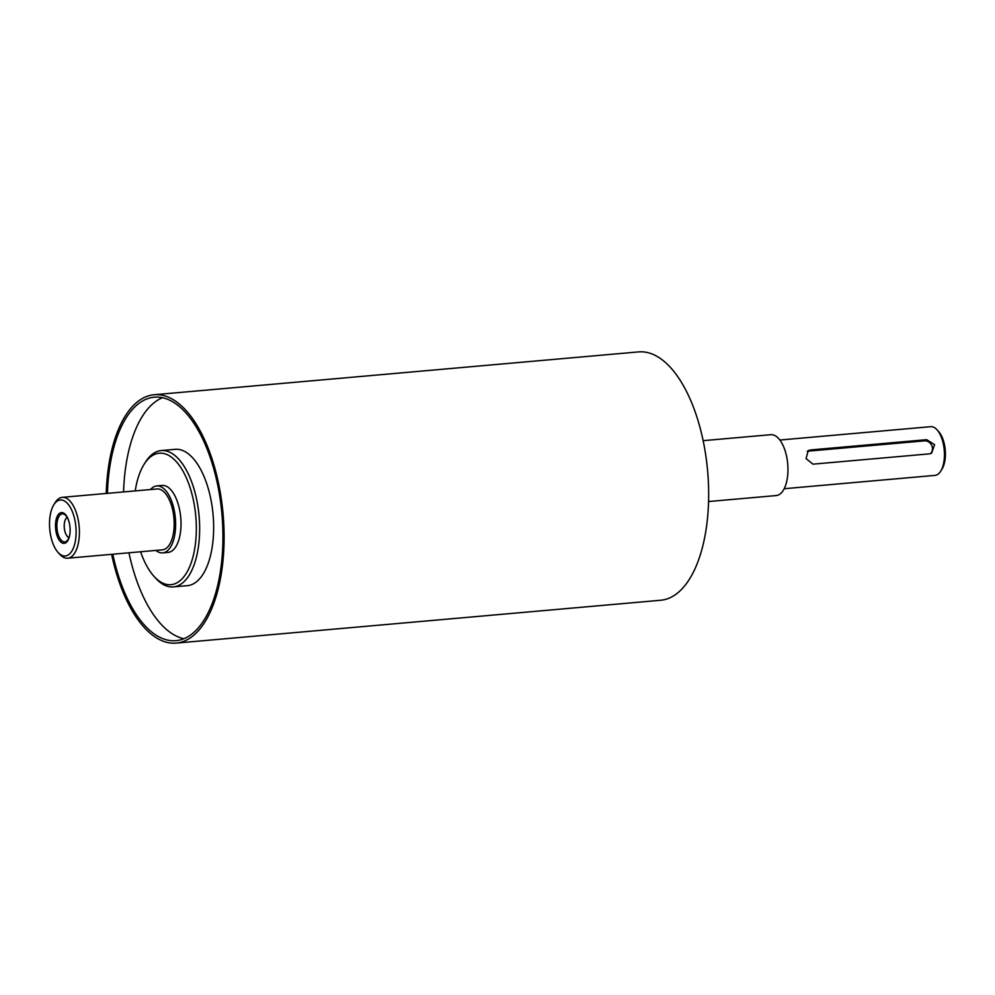 <?xml version="1.0" encoding="UTF-8"?>
<svg xmlns="http://www.w3.org/2000/svg" width="995" height="995" viewBox="0 0 995 995"><rect width="100%" height="100%" fill="white"/><g stroke="black" fill="none" stroke-linecap="round" stroke-linejoin="round"><path stroke-width="1.49" d="M150.531 489.54A33.606 15.684 84.9 0 1 153.703 486.878A33.606 15.684 84.9 0 1 156.762 485.921A33.606 15.684 84.9 0 1 175.344 518.022A33.606 15.684 84.9 0 1 162.683 552.884A33.606 15.684 84.9 0 1 155.916 550.409M58.021 552.362L59.762 554.302A30.559 14.253 -95.1 0 0 67.66 558.22L162.421 549.837A30.559 14.253 -95.1 0 0 165.207 548.966A30.559 14.253 -95.1 0 0 173.59 515.087A30.559 14.253 -95.1 0 0 157.036 488.968L62.275 497.338A30.559 14.253 -95.1 0 0 59.489 498.209A30.559 14.253 -95.1 0 0 55.185 502.587L53.817 504.788A28.109 13.122 84.9 0 1 57.772 500.771A28.109 13.122 84.9 0 1 76.117 531.765A28.109 13.122 84.9 0 1 58.021 552.362A28.109 13.122 84.9 0 1 53.817 504.788M156.762 485.921L162.148 485.448A33.606 15.684 84.9 0 1 180.356 514.179A33.606 15.684 84.9 0 1 171.14 551.454A33.606 15.684 84.9 0 1 168.068 552.399L162.683 552.884M69.973 533.345A14.054 6.555 84.9 0 1 66.702 541.069A14.054 6.555 84.9 0 1 57.374 531.28A14.054 6.555 84.9 0 1 64.339 514.39A14.054 6.555 84.9 0 1 68.916 521.417M56.043 531.678A15.46 7.214 84.9 0 1 59.327 513.495A15.46 7.214 84.9 0 1 68.829 521.131A15.46 7.214 84.9 0 1 69.936 533.643A15.46 7.214 84.9 0 1 63.394 543.345A15.46 7.214 84.9 0 1 56.043 531.678M68.953 537.598A10.385 4.851 84.9 0 1 64.575 529.9A10.385 4.851 84.9 0 1 67.162 517.412M807.268 451.307A7.338 6.356 -118.7 0 1 808.263 451.133L924.554 440.847A7.338 6.356 -118.7 0 1 931.73 445.449A7.338 6.356 -118.7 0 1 930.412 453.67M813.027 464.155L806.062 458.62L808.251 450.598L810.39 449.964L926.693 439.678L934.604 444.69L931.594 453.173L929.318 453.869L813.027 464.155M135.233 490.896A65.993 30.795 84.9 0 1 143.989 464.503A65.993 30.795 84.9 0 1 153.28 455.051A65.993 30.795 84.9 0 1 196.326 527.835A65.993 30.795 84.9 0 1 153.864 576.204A65.993 30.795 84.9 0 1 140.618 551.765M153.864 576.204L155.606 578.132A68.444 31.939 -95.1 0 0 173.292 586.913A68.444 31.939 -95.1 0 0 199.075 515.92A68.444 31.939 -95.1 0 0 161.24 450.561A68.444 31.939 -95.1 0 0 154.984 452.501A68.444 31.939 -95.1 0 0 145.357 462.302L143.989 464.503M161.24 450.561L175.232 449.317A68.444 31.939 84.9 0 1 213.079 514.689A68.444 31.939 84.9 0 1 187.296 585.669L173.292 586.913M779.869 440.026L930.723 426.681A24.44 11.405 84.9 0 1 937.041 429.815A24.44 11.405 84.9 0 1 940.698 471.195A24.44 11.405 84.9 0 1 935.026 475.386L784.184 488.719M940.698 471.195L942.066 468.981A22.002 10.261 -95.1 0 0 938.77 431.755L937.041 429.815M67.66 558.22A30.559 14.253 -95.1 0 0 79.165 526.529A30.559 14.253 -95.1 0 0 62.275 497.338M106.241 493.458A124.661 58.17 84.9 0 1 142.758 398.286A124.661 58.17 84.9 0 1 154.125 394.741L638.69 351.894A124.661 58.17 84.9 0 1 707.619 470.958A124.661 58.17 84.9 0 1 660.655 600.259L176.09 643.106A124.661 58.17 84.9 0 1 111.627 554.327M703.154 440.673L770.814 434.691A30.559 14.253 84.9 0 1 787.704 463.869A30.559 14.253 84.9 0 1 776.199 495.56L708.539 501.542M123.567 491.928A122.223 57.026 84.9 0 1 159.337 399.219A122.223 57.026 84.9 0 1 162.533 397.701M183.839 638.715A122.223 57.026 84.9 0 1 128.952 552.797M107.423 493.346A122.223 57.026 84.9 0 1 143.193 400.649A122.223 57.026 84.9 0 1 154.349 397.179A122.223 57.026 84.9 0 1 221.922 513.905A122.223 57.026 84.9 0 1 175.879 640.668A122.223 57.026 84.9 0 1 112.796 554.227M154.125 394.741A124.661 58.17 84.9 0 1 223.054 513.806A124.661 58.17 84.9 0 1 176.09 643.106M808.263 451.133L810.39 449.964M924.554 440.847L926.693 439.678"/></g></svg>
